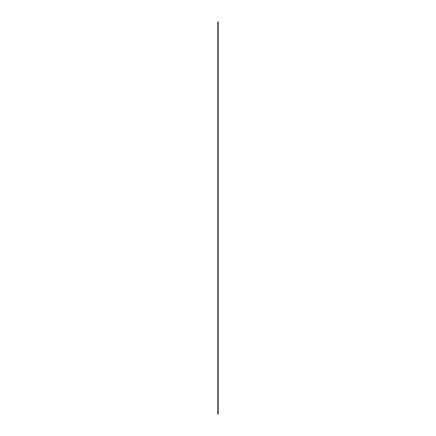 <?xml version="1.0" encoding="UTF-8"?>
<svg xmlns="http://www.w3.org/2000/svg" width="436" height="436" viewBox="0 0 436 436"><rect width="100%" height="100%" fill="white"/><g stroke="black" fill="none" stroke-linecap="round" stroke-linejoin="round"><path stroke-width="0.65" d="M218.207 21.8L217.793 21.8L217.793 414.2L218.207 414.2M218.202 21.8L218.202 414.2"/></g></svg>
